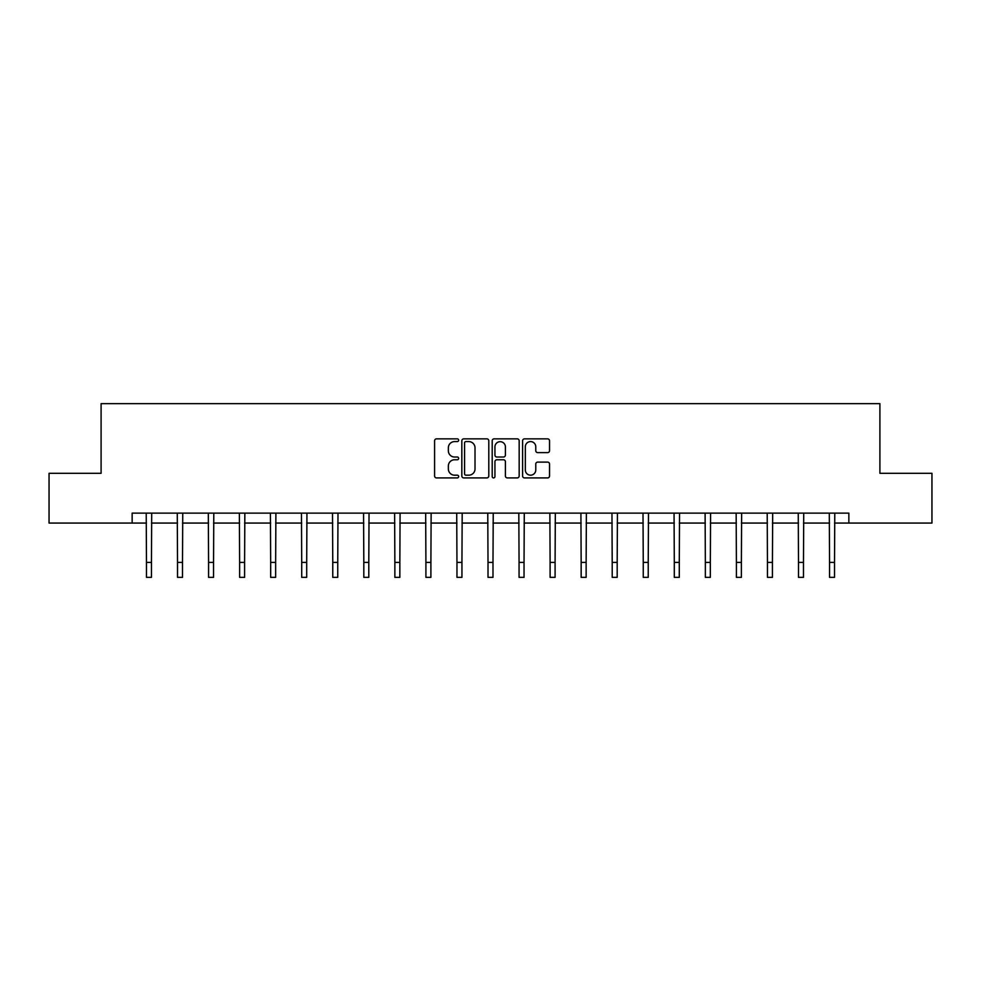 <?xml version="1.0" encoding="UTF-8"?>
<svg xmlns="http://www.w3.org/2000/svg" width="981" height="981" viewBox="0 0 981 981"><rect width="100%" height="100%" fill="white"/><g stroke="black" fill="none" stroke-linecap="round" stroke-linejoin="round"><path stroke-width="1.47" d="M458.654 440.224A1.373 1.373 0 0 0 457.293 438.85L436.533 438.85A1.95 1.95 0 0 0 434.583 440.8L434.583 475.969A1.95 1.95 0 0 0 436.533 477.919L457.293 477.919A1.373 1.373 0 0 0 458.654 476.558A1.373 1.373 0 0 0 457.293 475.184L454.608 475.184A6.254 6.254 0 0 1 448.354 468.93L448.354 466A6.254 6.254 0 0 1 454.608 459.758L457.293 459.758A1.373 1.373 0 0 0 458.654 458.385A1.373 1.373 0 0 0 457.293 457.023L454.608 457.023A6.254 6.254 0 0 1 448.354 450.77L448.354 447.839A6.254 6.254 0 0 1 454.608 441.585L457.293 441.585A1.373 1.373 0 0 0 458.654 440.224M547.594 452.621A1.95 1.95 0 0 0 549.544 450.671L549.544 440.8A1.95 1.95 0 0 0 547.594 438.85L524.541 438.85A1.95 1.95 0 0 0 522.591 440.8L522.591 475.969A1.95 1.95 0 0 0 524.541 477.919L547.594 477.919A1.95 1.95 0 0 0 549.544 475.969L549.544 464.05A1.95 1.95 0 0 0 547.594 462.1L537.723 462.1A1.95 1.95 0 0 0 535.773 464.05L535.773 469.96A5.224 5.224 0 0 1 530.549 475.184A5.224 5.224 0 0 1 525.326 469.96L525.326 446.809A5.224 5.224 0 0 1 530.549 441.585A5.224 5.224 0 0 1 535.773 446.809L535.773 450.671A1.95 1.95 0 0 0 537.723 452.621L547.594 452.621M132.141 523.069L49.05 523.069L49.05 473.308L101.092 473.308L101.092 403.657L879.908 403.657L879.908 473.308L931.95 473.308L931.95 523.069L848.859 523.069L848.859 513.124L132.141 513.124L132.141 523.069L146.476 523.069M488.796 440.8A1.95 1.95 0 0 0 486.834 438.85L463.78 438.85A1.95 1.95 0 0 0 461.83 440.8L461.83 475.969A1.95 1.95 0 0 0 463.78 477.919L486.834 477.919A1.95 1.95 0 0 0 488.796 475.969L488.796 440.8M494.166 438.85L517.22 438.85A1.95 1.95 0 0 1 519.17 440.8L519.17 475.969A1.95 1.95 0 0 1 517.22 477.919L507.349 477.919A1.95 1.95 0 0 1 505.399 475.969L505.399 461.708A1.95 1.95 0 0 0 503.437 459.758L496.901 459.758A1.95 1.95 0 0 0 494.939 461.708L494.939 476.558A1.373 1.373 0 0 1 493.578 477.919A1.373 1.373 0 0 1 492.204 476.558L492.204 440.8A1.95 1.95 0 0 1 494.166 438.85M151.454 523.069L177.524 523.069M182.503 523.069L208.573 523.069M213.551 523.069L239.622 523.069M244.6 523.069L270.67 523.069M275.649 523.069L301.719 523.069M306.697 523.069L332.767 523.069M337.746 523.069L363.816 523.069M368.795 523.069L394.865 523.069M399.843 523.069L425.913 523.069M430.892 523.069L456.962 523.069M461.941 523.069L488.011 523.069M492.989 523.069L519.059 523.069M524.038 523.069L550.108 523.069M555.087 523.069L581.157 523.069M586.135 523.069L612.205 523.069M617.184 523.069L643.254 523.069M648.233 523.069L674.303 523.069M679.281 523.069L705.351 523.069M710.33 523.069L736.4 523.069M741.378 523.069L767.449 523.069M772.427 523.069L798.497 523.069M803.476 523.069L829.546 523.069M834.524 523.069L848.859 523.069M465.938 441.585A1.373 1.373 0 0 0 464.565 442.958L464.565 473.823A1.373 1.373 0 0 0 465.938 475.184L468.771 475.184A6.254 6.254 0 0 0 475.012 468.93L475.012 447.839A6.254 6.254 0 0 0 468.771 441.585L465.938 441.585M505.399 446.907A5.224 5.224 0 0 0 500.175 441.683A5.224 5.224 0 0 0 494.939 446.907L494.939 455.061A1.95 1.95 0 0 0 496.901 457.023L503.437 457.023A1.95 1.95 0 0 0 505.399 455.061L505.399 446.907M146.218 513.124L146.476 562.42L151.454 562.42L151.699 513.124M146.476 562.42L146.476 577.343L151.454 577.343L151.454 562.42M177.267 513.124L177.524 562.42L182.503 562.42L182.748 513.124M177.524 562.42L177.524 577.343L182.503 577.343L182.503 562.42M208.315 513.124L208.573 562.42L213.551 562.42L213.797 513.124M208.573 562.42L208.573 577.343L213.551 577.343L213.551 562.42M239.364 513.124L239.622 562.42L244.6 562.42L244.845 513.124M239.622 562.42L239.622 577.343L244.6 577.343L244.6 562.42M270.413 513.124L270.67 562.42L275.649 562.42L275.894 513.124M270.67 562.42L270.67 577.343L275.649 577.343L275.649 562.42M301.461 513.124L301.719 562.42L306.697 562.42L306.943 513.124M301.719 562.42L301.719 577.343L306.697 577.343L306.697 562.42M332.51 513.124L332.767 562.42L337.746 562.42L337.991 513.124M332.767 562.42L332.767 577.343L337.746 577.343L337.746 562.42M363.559 513.124L363.816 562.42L368.795 562.42L369.04 513.124M363.816 562.42L363.816 577.343L368.795 577.343L368.795 562.42M394.62 513.124L394.865 562.42L399.843 562.42L400.089 513.124M394.865 562.42L394.865 577.343L399.843 577.343L399.843 562.42M425.668 513.124L425.913 562.42L430.892 562.42L431.137 513.124M425.913 562.42L425.913 577.343L430.892 577.343L430.892 562.42M456.717 513.124L456.962 562.42L461.941 562.42L462.186 513.124M456.962 562.42L456.962 577.343L461.941 577.343L461.941 562.42M487.765 513.124L488.011 562.42L492.989 562.42L493.235 513.124M488.011 562.42L488.011 577.343L492.989 577.343L492.989 562.42M518.814 513.124L519.059 562.42L524.038 562.42L524.283 513.124M519.059 562.42L519.059 577.343L524.038 577.343L524.038 562.42M549.863 513.124L550.108 562.42L555.087 562.42L555.332 513.124M550.108 562.42L550.108 577.343L555.087 577.343L555.087 562.42M580.911 513.124L581.157 562.42L586.135 562.42L586.38 513.124M581.157 562.42L581.157 577.343L586.135 577.343L586.135 562.42M611.96 513.124L612.205 562.42L617.184 562.42L617.441 513.124M612.205 562.42L612.205 577.343L617.184 577.343L617.184 562.42M643.009 513.124L643.254 562.42L648.233 562.42L648.49 513.124M643.254 562.42L643.254 577.343L648.233 577.343L648.233 562.42M674.057 513.124L674.303 562.42L679.281 562.42L679.539 513.124M674.303 562.42L674.303 577.343L679.281 577.343L679.281 562.42M705.106 513.124L705.351 562.42L710.33 562.42L710.587 513.124M705.351 562.42L705.351 577.343L710.33 577.343L710.33 562.42M736.155 513.124L736.4 562.42L741.378 562.42L741.636 513.124M736.4 562.42L736.4 577.343L741.378 577.343L741.378 562.42M767.203 513.124L767.449 562.42L772.427 562.42L772.685 513.124M767.449 562.42L767.449 577.343L772.427 577.343L772.427 562.42M798.252 513.124L798.497 562.42L803.476 562.42L803.733 513.124M798.497 562.42L798.497 577.343L803.476 577.343L803.476 562.42M829.301 513.124L829.546 562.42L834.524 562.42L834.782 513.124M829.546 562.42L829.546 577.343L834.524 577.343L834.524 562.42"/></g></svg>
